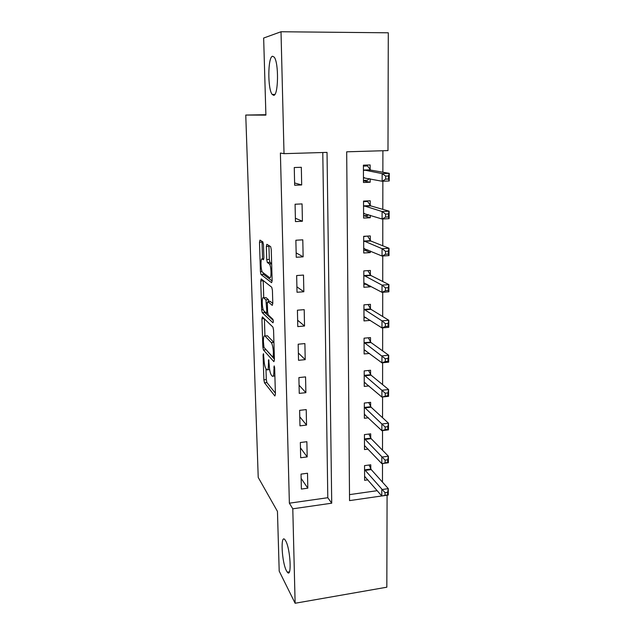 <?xml version="1.0" encoding="UTF-8"?>
<svg xmlns="http://www.w3.org/2000/svg" width="635" height="635" viewBox="0 0 635 635"><rect width="100%" height="100%" fill="white"/><g stroke="black" fill="none" stroke-linecap="round" stroke-linejoin="round"><path stroke-width="0.95" d="M265.962 368.673C264.866 366.903 264.2 363.68 263.954 359.021L263.422 353.679L263.08 354.886L263.874 379.801L264.501 382.826L274.884 395.994L275.415 394.311L274.661 368.125L274.185 365.895L273.907 370.546C273.931 375.19 273.367 377.055 272.217 376.142L271.312 375.055C270.169 373.205 269.47 369.895 269.224 365.117L268.676 359.64L268.415 364.18C268.438 368.729 267.914 370.57 266.819 369.705L265.962 368.673L266.295 379.555L266.922 382.58L275.384 393.168M273.614 95.306C278.408 96.155 278.987 62.54 274.161 57.102L272.558 56.245C267.756 56.753 267.549 89.257 272.209 94.44L273.614 95.306M286.464 570.809L287.337 572.183C292.005 578.58 290.425 548.735 285.655 540.814L284.932 539.718C280.313 533.606 281.757 562.285 286.464 570.809M263.493 244.761L262.834 241.856L259.969 240.117L259.493 242.292L260.429 271.701L261.001 274.526L271.605 282.694L272.145 280.567L271.248 249.563L270.653 246.634L266.851 244.292L266.327 246.523L266.724 259.564L267.311 262.461L269.438 264.025C271.415 266.184 271.582 279.503 269.621 277.646L262.501 272.24C260.66 270.248 260.421 257.429 262.263 259.009L263.39 259.786L263.89 257.643L263.493 244.761M387.08 495.221L386.834 587.2L295.124 603.25L279.202 571.135L277.455 511.405L258.223 477.425L245.761 115.054L265.898 115.118L263.652 38.044L281.011 31.75L388.295 32.798L387.985 150.59L346.686 151.813L349.552 500.61L381.77 495.959M295.124 603.25L292.791 508.81L331.724 503.19L327.025 152.392L284.02 153.662L281.011 31.75M284.02 153.662L280.392 153.043L289.369 503.19L292.791 508.81M262.406 316.921L261.93 318.802L262.834 347.012L263.438 349.98L273.883 361.656L274.423 359.847L273.574 330.176L272.931 327.088L262.406 316.921M261.644 309.745L260.723 280.948L261.199 278.924L271.732 287.234L272.423 290.314L272.796 303.355L272.256 305.387L267.875 301.569L267.359 303.57L267.613 311.936L268.232 314.92L272.875 319.254C273.431 321.016 273.447 322.191 272.939 322.778L262.231 312.642L261.644 309.745L263.223 309.618M289.369 503.19L327.795 497.713L322.786 152.519M307.808 488.18L307.507 473.242L301.038 474.107L301.371 489.069L307.808 488.18L301.133 478.393M307.181 456.914L306.872 441.706L300.339 442.516L300.68 457.748L307.181 456.914L300.458 447.865M306.538 425.085L306.221 409.599L299.633 410.345L299.974 425.855L306.538 425.085L299.776 416.806M305.88 392.668L305.562 376.896L298.902 377.579L299.252 393.382L305.88 392.668L299.077 385.191M305.213 359.656L304.887 343.591L298.172 344.202L298.521 360.299L305.213 359.656L298.363 352.997M304.53 326.017L304.205 309.65L297.418 310.197L297.783 326.596L304.53 326.017L297.64 320.231M303.84 291.751L303.498 275.074L296.656 275.55L297.021 292.259L303.84 291.751L296.902 286.853M303.133 256.834L302.792 239.832L295.87 240.236L296.251 257.27L303.133 256.834L296.148 252.865M302.411 221.242L302.062 203.914L295.077 204.232L295.458 221.599L302.411 221.242L295.386 218.234M301.681 184.96L301.323 167.291L294.267 167.529L294.656 185.237L301.681 184.96L294.608 182.959M382.468 482.124L382.492 463.542M382.508 450.223L382.532 430.578M382.548 417.727L382.58 396.994M382.595 384.619L382.619 362.76M382.635 350.893L382.667 327.866M382.683 316.524L382.714 292.283M382.722 281.488L382.754 255.992M382.77 245.777L382.802 218.98M382.818 209.359L382.857 181.221M382.865 172.228L382.897 150.741M349.504 494.625L377.214 490.68M370.776 468.781L370.769 464.796L364.553 465.622L364.617 480.314L367.887 479.862M370.713 437.896L370.697 433.84L364.434 434.61L364.498 449.564L368.133 449.096M370.642 406.464L370.634 402.336L364.315 403.042L364.371 418.267L368.467 417.782M370.578 375.206L370.578 374.698M370.578 374.459L370.57 370.253L364.188 370.903L364.252 386.405L368.903 385.905M370.515 342.575L370.515 342.106M370.515 341.876L370.499 337.598L364.069 338.185L364.125 353.965L369.506 353.449M370.443 309.348L370.443 308.912M370.443 308.697L370.435 304.332L363.934 304.856L363.998 320.929L370.348 320.381M370.372 274.899L370.364 270.454L363.807 270.907L363.871 287.282L370.395 286.798L370.395 286.052M370.372 275.511L370.372 275.106M370.3 240.474L370.292 235.942L363.672 236.323L363.736 253.008L370.324 252.587L370.324 250.992M370.229 205.391L370.221 200.779L363.537 201.089L363.601 218.083L370.253 217.741L370.253 215.257M370.157 169.648L370.141 164.941L363.403 165.171L363.466 182.499L370.181 182.229L370.173 178.824M265.89 114.721L245.761 115.054M327.795 497.713L331.724 503.19M370.395 286.798L365.617 284.202M370.324 252.587L364.95 250.253M370.253 217.741L363.903 215.678M370.181 182.229L363.458 180.792M267.803 369.61L269.661 369.745M273.272 376.031L274.891 376.039M265.628 349.179L274.407 359.156M263.438 349.98L265.89 349.75L263.454 349.996M264.398 318.849L264.938 335.978L271.32 342.654C272.455 344.48 273.145 347.782 273.391 352.552L273.121 357.441L263.962 347.345L263.414 341.789C263.366 337.264 263.882 335.336 264.954 335.994L267.438 335.78L273.772 342.313L271.224 342.543M267.438 335.78L266.573 335.851M263.747 297.751L263.215 280.773L260.723 280.948M272.804 303.419L270.185 301.395M273.225 320.413L264.747 312.491L262.271 312.69M263.501 297.775C261.636 295.854 261.938 308.769 263.795 310.785L266.295 313.134L266.795 311.19L265.946 299.903L263.501 297.775L265.398 297.632M268.986 301.49L268.422 299.656L265.89 299.847M266.009 297.585L268.422 299.656M264.303 311.277L264.747 312.491M268.93 245.554L269.311 259.397L269.899 262.303L271.653 263.517M263.017 272.677L263.565 274.423L272.145 280.94M262.009 241.356L262.533 258.985M364.601 476.345L381.794 495.983L381.802 489.561L388.302 488.632L371.221 469.582L369.078 465.018M387.636 492.292L388.302 488.632L388.287 495.046L381.794 495.983L387.628 494.863L387.636 492.292L385.024 492.665L385.024 495.236M385.024 492.665L364.569 469.622M387.628 494.863L388.287 495.046M364.482 445.524L381.825 463.629L381.833 457.089L388.406 456.224L371.157 438.666L368.911 434.062M387.723 459.78L388.406 456.224L388.382 462.756L381.825 463.629L387.715 462.399L387.723 459.78L385.096 460.129L385.088 462.756M385.096 460.129L364.45 438.682M387.715 462.399L388.382 462.756M364.363 414.33L381.865 430.665L381.873 423.997L364.331 407.186M385.159 426.982L385.151 429.657L387.81 429.331L387.818 426.656L385.159 426.982L381.873 423.997L388.501 423.196L371.094 407.194L368.729 402.55M387.818 426.656L388.501 423.196L388.477 429.855L381.865 430.665L385.151 429.657M364.355 414.155L364.8 414.266M387.81 429.331L388.477 429.855M364.236 382.699L365.069 382.611M364.236 382.214L381.905 397.065L381.913 390.271L388.596 389.541L371.038 375.158L368.53 370.467M387.914 392.898L388.596 389.541L388.58 396.327L381.905 397.065L387.906 395.621L387.914 392.898L385.231 393.192L385.223 395.923M385.231 393.192L364.212 375.118M387.906 395.621L388.58 396.327M364.117 350.504L365.435 350.377M364.109 349.702L381.937 362.831L381.945 355.902L388.699 355.243L370.911 342.487L368.316 337.796M388.009 358.489L388.699 355.243L388.683 362.156L381.937 362.831L385.294 361.537L388.001 361.267L388.009 358.489L385.294 358.759L385.294 361.537M385.294 358.759L364.085 342.471M388.001 361.267L388.683 362.156M363.99 317.714L365.982 317.548M363.982 316.587L381.976 327.922L381.984 320.858L388.803 320.27L370.816 309.237L368.078 304.522M388.104 323.405L388.803 320.27L388.787 327.319L381.976 327.922L385.366 326.477L388.096 326.239L388.104 323.405L385.366 323.644L385.366 326.477M385.366 323.644L381.984 320.858L363.958 309.229M388.096 326.239L388.787 327.319M363.863 284.329L366.808 284.115M363.855 282.853L382.016 292.33L382.024 285.131L388.914 284.623L370.84 275.471L367.824 270.629M388.207 287.639L388.914 284.623L388.89 291.806L382.016 292.33L385.437 290.735L388.199 290.528L388.207 287.639L385.445 287.845L385.437 290.735M385.445 287.845L382.024 285.131L363.823 275.36M388.199 290.528L388.89 291.806M363.728 250.325L367.879 249.944M363.672 236.553L367.165 236.125M363.72 248.499L382.056 256.04L382.064 248.698L389.017 248.261L370.776 241.006L367.665 236.323M388.31 251.158L389.017 248.261L389.001 255.595L382.056 256.04L385.508 254.278L388.302 254.103L388.31 251.158L385.516 251.333L385.508 254.278M385.516 251.333L382.064 248.698L363.688 240.863M388.302 254.103L389.001 255.595M363.593 215.686L367.609 215.487L368.498 214.701M363.537 201.652L367.57 201.47L365.816 200.985M363.585 213.487L382.095 219.019L382.103 211.526L389.128 211.177L370.705 205.883L367.57 201.47M388.414 213.939L389.128 211.177L389.112 218.654L382.095 219.019L385.588 217.091L388.406 216.948L388.414 213.939L385.596 214.082L385.588 217.091M385.596 214.082L382.103 211.526L363.553 205.708M388.406 216.948L389.112 218.654M363.458 180.396L367.514 180.237L369.125 178.61M363.403 166.092L367.474 165.957L363.403 165.291M363.45 177.816L382.143 181.253L382.151 173.609L389.239 173.339L370.634 170.085L367.474 165.957M388.517 175.974L389.239 173.339L389.223 180.967L382.143 181.253L385.659 179.149L388.509 179.038L388.517 175.974L385.667 176.078L385.659 179.149M385.667 176.078L382.151 173.609L363.418 169.886M388.509 179.038L389.223 180.967M263.763 354.822L263.08 354.886M274.566 367.078L273.812 367.149M269.034 360.791L268.311 360.863M269.192 364.109L268.415 364.18M274.733 370.467L273.907 370.546M266.922 382.58L264.501 382.826M266.295 379.555L263.874 379.801M263.763 346.924L262.834 347.012M264.16 318.619L261.93 318.802M274.352 357.322L273.336 357.418M274.32 356.092L273.494 356.164M274.217 352.481L273.391 352.552M270.423 301.379L267.875 301.569M267.7 313.023L266.549 313.111M267.589 311.126L266.795 311.19M267.367 302.784L266.541 302.847M263.842 258.905L262.263 259.009M271.653 263.644L269.216 263.803M269.986 262.382L267.398 262.549M269.311 259.397L266.724 259.564M268.923 246.364L266.327 246.523M263.565 274.423L261.064 274.598M262.128 271.582L260.429 271.701M262.009 242.149L259.493 242.292M371.221 469.582L365.014 470.424M370.888 469.035L364.68 469.868M371.157 438.666L364.895 439.444M370.824 438.142L364.561 438.92M371.094 407.194L364.776 407.916M370.761 406.702L364.442 407.424M371.038 375.158L364.657 375.817L371.015 375.134M370.697 374.69L364.323 375.349M370.975 342.535L364.538 343.13M370.626 342.098L364.196 342.694M370.911 309.308L364.411 309.84M370.562 308.904L364.069 309.435M370.84 275.471L364.284 275.939M370.491 275.098L363.942 275.558M364.244 248.38L363.839 248.404M370.776 241.006L364.157 241.395M370.419 240.657L363.807 241.054M364.26 213.36L363.704 213.384M370.705 205.883L364.03 206.2M370.348 205.573L363.672 205.891M364.434 177.657L363.569 177.697M370.634 170.085L363.895 170.331M370.276 169.815L363.537 170.053M289.401 571.841L287.337 572.183M274.836 94.417L272.209 94.44M273.875 342.424L271.32 342.654M268.478 299.712L265.946 299.903M264.708 312.444L262.231 312.642M271.661 263.882L269.438 264.025M269.899 262.303L267.311 262.461M263.501 274.36L261.001 274.526M370.911 342.487L364.482 343.083M370.816 309.237L364.323 309.769M370.713 275.384L364.157 275.844M370.602 240.887L363.99 241.284M370.499 205.756L363.823 206.073M370.395 169.95L363.657 170.188"/></g></svg>
